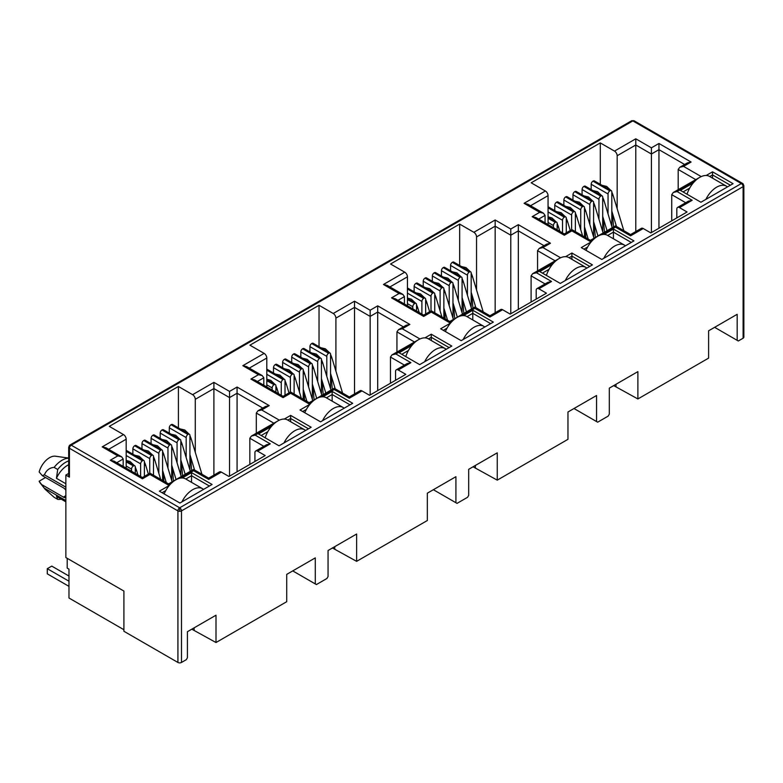 <?xml version="1.0" encoding="UTF-8"?>
<svg xmlns="http://www.w3.org/2000/svg" width="783" height="783" viewBox="0 0 783 783"><rect width="100%" height="100%" fill="white"/><g stroke="black" fill="none" stroke-linecap="round" stroke-linejoin="round"><path stroke-width="1.17" d="M742.529 183.398L634.103 120.797A2.525 1.458 120 0 0 632.84 120.915L741.325 183.555A2.525 1.458 -60 0 1 742.587 183.428L743.85 185.61A2.525 1.458 180 0 1 743.106 186.648A2.525 1.458 -120 0 0 741.325 183.555L179.698 507.805A2.525 1.458 120 0 0 177.917 510.898L177.917 662.457L123.9 631.264L123.9 591.057L65.86 557.545L65.86 475.066L68.689 473.431M179.698 507.805A2.525 1.458 60 0 1 181.49 510.898A2.525 1.458 180 0 1 179.698 511.319L179.698 507.805L71.214 445.165L632.84 120.915A2.525 1.458 -120 0 0 631.578 120.797L69.951 445.047A2.525 1.458 60 0 1 71.214 445.165A2.525 1.458 120 0 0 69.433 448.258A2.525 1.458 180 0 1 68.689 447.23L68.689 476.103A2.525 1.458 -0 0 0 69.433 477.131L65.86 475.066M65.86 490.217A5.687 3.279 -120 0 0 63.403 487.829L42.311 475.653L44.406 474.801C46.442 470.143 49.681 467.676 54.125 467.412L57.697 469.477L56.454 478.315L65.86 483.737M743.85 185.61L743.85 337.17A2.525 1.458 180 0 1 743.106 338.207L738.291 340.987L714.625 327.323M737.175 340.341L737.175 314.306L708.605 330.808L708.605 358.125L637.881 398.958L637.881 371.631L609.311 388.133L609.311 414.168L608.195 416.096L597.664 422.184L596.548 421.538L596.548 395.503L567.969 411.995L567.969 439.322L497.254 480.145L497.254 452.828L468.684 469.32L468.684 495.355L467.568 497.293L457.027 503.371L455.912 502.725L455.912 476.69L427.342 493.192L427.342 520.509L356.627 561.342L356.627 534.016L328.057 550.518L328.057 576.542L326.942 578.48L316.401 584.558L315.285 583.922L315.285 557.888L286.715 574.379L286.715 601.706L216 642.53L216 615.213L187.421 631.705L187.421 657.74L186.305 659.668L181.49 662.457A2.525 1.458 180 0 1 177.917 662.457M637.881 398.958L613.686 385.598M616.006 386.322L616.006 384.267M596.548 421.538L573.998 408.52M497.254 480.145L473.059 466.795M475.379 467.52L475.379 465.454M455.912 502.725L433.371 489.708M356.627 561.342L332.432 547.983M334.752 548.707L334.752 546.651M315.285 583.922L292.744 570.905M216 642.53L191.806 629.18M194.125 629.904L194.125 627.839M671.726 220.855L671.726 194.664L685.702 202.728M613.539 226.972L612.433 213.142M600.297 184.318L600.297 142.907L614.489 151.099A3.788 2.183 60 0 1 617.17 155.739L617.17 208.728M548.061 224.564L548.061 195.642A3.788 2.183 -120 0 0 545.379 191.003L531.187 182.801L600.297 142.907M531.099 302.042L531.099 275.851L545.076 283.926M472.912 308.159L471.806 294.33M459.66 265.515L459.66 224.095L473.862 232.297A3.788 2.183 60 0 1 476.544 236.936L476.544 289.925M407.434 305.761L407.434 276.83A3.788 2.183 -120 0 0 404.752 272.19L390.551 263.998L459.66 224.095M390.463 383.239L390.463 357.048L404.449 365.113M332.286 389.357L331.18 375.517M319.033 346.703L319.033 305.292L333.235 313.484A3.788 2.183 60 0 1 335.907 318.123L335.907 371.113M266.797 386.949L266.797 358.027A3.788 2.183 -120 0 0 264.125 353.387L249.924 345.186L319.033 305.292M249.836 464.427L249.836 438.235L263.812 446.31M191.659 470.544L190.553 456.714M178.407 427.9L178.407 386.479L192.598 394.671A3.788 2.183 60 0 1 195.28 399.31L195.28 452.31M126.171 468.146L126.171 439.214A3.788 2.183 -120 0 0 123.489 434.575L109.297 426.383L178.407 386.479M284.298 419.062L290.64 415.401L311.174 427.254L279.032 445.811L258.498 433.958L271.358 426.529M706.188 175.48L712.53 171.82L733.064 183.682L700.922 202.239L680.388 190.386L693.239 182.958M604.133 234.411L613.422 229.047L633.956 240.9L601.814 259.457L581.28 247.604L591.185 241.878M676.815 217.909L676.815 209.149A3.788 2.183 60 0 1 677.598 207.417A3.788 2.183 60 0 1 679.497 207.603L687.082 211.987L650.83 232.913L643.244 228.528A3.788 2.183 -120 0 0 641.346 228.342L630.56 234.567L615.477 225.856L590.431 240.312L571.854 229.595L564.308 233.951L535.954 217.576L532.166 216.676L539.712 212.32L543.5 213.221L545.066 215.413L545.066 222.842M536.189 299.106L536.189 290.336A3.788 2.183 60 0 1 536.972 288.604A3.788 2.183 60 0 1 538.861 288.79L546.456 293.175L510.203 314.1L502.608 309.725A3.788 2.183 -120 0 0 500.719 309.53L489.933 315.764L474.841 307.044L449.794 321.51L431.227 310.782L423.681 315.138L395.327 298.773L391.539 297.863L399.085 293.508L402.873 294.418L404.439 296.6L404.439 304.029M463.507 315.598L472.785 310.234L493.329 322.097L461.187 340.654L440.643 328.791L450.558 323.076M565.561 256.677L571.903 253.017L592.437 264.869L560.295 283.426L539.751 271.574L552.612 264.155M395.552 380.293L395.552 371.534A3.788 2.183 60 0 1 396.335 369.791A3.788 2.183 60 0 1 398.234 369.987L405.829 374.362L369.576 395.298L361.981 390.913A3.788 2.183 -120 0 0 360.092 390.727L349.306 396.952L334.214 388.241L309.168 402.697L290.601 391.98L283.055 396.335L254.7 379.961L250.912 379.06L258.449 374.695L262.236 375.605L263.812 377.798L263.812 385.226M322.87 396.785L332.158 391.431L352.693 403.284L320.55 421.841L300.016 409.989L309.931 404.263M424.934 337.864L431.267 334.204L451.811 346.066L419.659 364.624L399.124 352.761L411.985 345.342M254.925 461.49L254.925 452.721A3.788 2.183 60 0 1 255.708 450.988A3.788 2.183 60 0 1 257.607 451.174L265.192 455.559L228.949 476.485L221.354 472.1A3.788 2.183 -120 0 0 219.455 471.914L208.679 478.139L193.587 469.428L168.541 483.894L149.964 473.167L142.418 477.522L114.064 461.158L110.276 460.247L117.822 455.892L121.61 456.792L123.185 458.985L123.185 466.414M182.243 477.982L191.532 472.619L212.066 484.471L179.924 503.038L159.389 491.176L169.294 485.46M643.244 228.528L630.56 235.849C630.56 234.186 630.56 234.186 630.56 235.849C630.56 234.186 630.56 234.186 630.56 235.849L615.477 227.139C615.477 225.465 615.477 225.465 615.477 227.139L602.783 234.469M677.598 207.417L688.384 201.182L692.172 200.282L679.497 207.603M694.599 181.46L677.08 191.571L673.292 192.471L671.726 194.664M123.9 629.718L68.982 598.016L68.982 569.153L67.201 568.115L67.201 558.328M614.489 151.099L635.786 138.806L635.786 231.553M591.185 189.584L591.185 184.25L608.058 193.988L608.058 213.994M608.058 193.988A2.525 1.458 -60 0 1 609.849 190.895L610.026 190.798A2.525 1.458 -60 0 1 611.288 190.67L594.414 180.922A2.525 1.458 120 0 0 593.152 181.049L592.976 181.157A2.525 1.458 120 0 0 591.185 184.25M548.061 211.929L562.527 220.277A2.525 1.458 -60 0 1 564.308 217.185L564.484 217.087A2.525 1.458 -60 0 1 565.747 216.96L548.873 207.221A2.525 1.458 120 0 0 548.061 207.152M554.755 210.617L554.755 205.283L571.629 215.022L571.629 229.722M571.629 215.022A2.525 1.458 -60 0 1 573.42 211.929L573.596 211.831A2.525 1.458 -60 0 1 574.859 211.704L557.985 201.955A2.525 1.458 120 0 0 556.723 202.083L556.547 202.19A2.525 1.458 120 0 0 554.755 205.283M563.868 205.352L563.868 200.027L580.741 209.766L580.741 229.762M580.741 209.766A2.525 1.458 -60 0 1 582.523 206.673L582.709 206.565A2.525 1.458 -60 0 1 583.971 206.448L567.088 196.699A2.525 1.458 120 0 0 565.825 196.827L565.649 196.924A2.525 1.458 120 0 0 563.868 200.027M572.97 200.096L572.97 194.761L589.844 204.51L589.844 224.506M589.844 204.51A2.525 1.458 -60 0 1 591.635 201.417L591.811 201.309A2.525 1.458 -60 0 1 593.074 201.182L576.2 191.444A2.525 1.458 120 0 0 574.937 191.571L574.761 191.669A2.525 1.458 120 0 0 572.97 194.761M582.082 194.84L582.082 189.506L598.956 199.254L598.956 219.25M598.956 199.254A2.525 1.458 -60 0 1 600.737 196.151L600.923 196.053A2.525 1.458 -60 0 1 602.186 195.926L585.302 186.188A2.525 1.458 120 0 0 584.04 186.315L583.864 186.413A2.525 1.458 120 0 0 582.082 189.506M502.608 309.725L489.933 317.037C489.933 315.373 489.933 315.373 489.933 317.037C489.933 315.373 489.933 315.373 489.933 317.037L474.841 308.326C474.841 306.662 474.841 306.662 474.841 308.326L462.146 315.657M536.972 288.604L547.757 282.379L551.545 281.469L538.861 288.79M553.963 262.648L536.453 272.758L532.665 273.668L531.099 275.851M473.862 232.297L495.159 219.994L495.159 312.74M450.558 270.771L450.558 265.437L467.431 275.185L467.431 295.181M467.431 275.185A2.525 1.458 -60 0 1 469.223 272.093L469.399 271.985A2.525 1.458 -60 0 1 470.661 271.858L453.788 262.119A2.525 1.458 120 0 0 452.525 262.246L452.339 262.344A2.525 1.458 120 0 0 450.558 265.437M407.434 293.126L421.9 301.475A2.525 1.458 -60 0 1 423.681 298.382L423.857 298.274A2.525 1.458 -60 0 1 425.12 298.157L408.246 288.408A2.525 1.458 120 0 0 407.434 288.34M414.129 291.805L414.129 286.47L431.002 296.219L431.002 310.91M431.002 296.219A2.525 1.458 -60 0 1 432.784 293.126L432.97 293.018A2.525 1.458 -60 0 1 434.232 292.891L417.359 283.152A2.525 1.458 120 0 0 416.096 283.28L415.91 283.377A2.525 1.458 120 0 0 414.129 286.47M423.231 286.549L423.231 281.214L440.115 290.953L440.115 310.959M440.115 290.953A2.525 1.458 -60 0 1 441.896 287.86L442.072 287.762A2.525 1.458 -60 0 1 443.335 287.635L426.461 277.896A2.525 1.458 120 0 0 425.198 278.014L425.022 278.122A2.525 1.458 120 0 0 423.231 281.214M432.343 281.283L432.343 275.959L449.217 285.697L449.217 305.693M449.217 285.697A2.525 1.458 -60 0 1 451.008 282.604L451.184 282.506A2.525 1.458 -60 0 1 452.447 282.379L435.573 272.631A2.525 1.458 120 0 0 434.311 272.758L434.125 272.866A2.525 1.458 120 0 0 432.343 275.959M441.446 276.027L441.446 270.693L458.329 280.441L458.329 300.437M458.329 280.441A2.525 1.458 -60 0 1 460.11 277.348L460.287 277.241A2.525 1.458 -60 0 1 461.549 277.123L444.675 267.375A2.525 1.458 120 0 0 443.413 267.502L443.237 267.6A2.525 1.458 120 0 0 441.446 270.693M361.981 390.913L349.306 398.234C349.306 396.56 349.306 396.56 349.306 398.234C349.306 396.56 349.306 396.56 349.306 398.234L334.214 389.523C334.214 387.849 334.214 387.849 334.214 389.523L321.519 396.844M396.335 369.791L407.121 363.566L410.909 362.666L398.234 369.987M413.336 343.835L395.826 353.955L392.038 354.856L390.463 357.048M333.235 313.484L354.523 301.191L354.523 393.937M309.931 351.959L309.931 346.634L326.805 356.373L326.805 376.369M326.805 356.373A2.525 1.458 -60 0 1 328.586 353.28L328.772 353.182A2.525 1.458 -60 0 1 330.034 353.055L313.151 343.306A2.525 1.458 120 0 0 311.888 343.434L311.712 343.541A2.525 1.458 120 0 0 309.931 346.634M266.797 374.313L281.263 382.662A2.525 1.458 -60 0 1 283.055 379.569L283.231 379.471A2.525 1.458 -60 0 1 284.493 379.344L267.62 369.605A2.525 1.458 120 0 0 266.797 369.537M273.502 372.992L273.502 367.667L290.376 377.406L290.376 392.107M290.376 377.406A2.525 1.458 -60 0 1 292.157 374.313L292.333 374.215A2.525 1.458 -60 0 1 293.605 374.088L276.722 364.34A2.525 1.458 120 0 0 275.459 364.467L275.283 364.575A2.525 1.458 120 0 0 273.502 367.667M282.604 367.736L282.604 362.402L299.478 372.15L299.478 392.146M299.478 372.15A2.525 1.458 -60 0 1 301.269 369.057L301.445 368.95A2.525 1.458 -60 0 1 302.708 368.822L285.834 359.084A2.525 1.458 120 0 0 284.572 359.211L284.395 359.309A2.525 1.458 120 0 0 282.604 362.402M291.716 362.48L291.716 357.146L308.59 366.894L308.59 386.89M308.59 366.894A2.525 1.458 -60 0 1 310.371 363.801L310.557 363.694A2.525 1.458 -60 0 1 311.82 363.566L294.937 353.828A2.525 1.458 120 0 0 293.674 353.955L293.498 354.053A2.525 1.458 120 0 0 291.716 357.146M300.819 357.224L300.819 351.89L317.692 361.629L317.692 381.634M317.692 361.629A2.525 1.458 -60 0 1 319.484 358.536L319.66 358.438A2.525 1.458 -60 0 1 320.922 358.311L304.049 348.572A2.525 1.458 120 0 0 302.786 348.689L302.61 348.797A2.525 1.458 120 0 0 300.819 351.89M221.354 472.1L208.679 479.421C208.679 477.757 208.679 477.757 208.679 479.421C208.679 477.757 208.679 477.757 208.679 479.421L193.587 470.71C193.587 469.046 193.587 469.046 193.587 470.71L180.893 478.041M255.708 450.988L266.494 444.764L270.282 443.853L257.607 451.174M272.709 425.032L255.189 435.142L251.402 436.053L249.836 438.235M192.598 394.671L213.896 382.378L213.896 475.124M169.294 433.156L169.294 427.821L186.178 437.57L186.178 457.566M186.178 437.57A2.525 1.458 -60 0 1 187.959 434.477L188.135 434.369A2.525 1.458 -60 0 1 189.398 434.242L172.524 424.503A2.525 1.458 120 0 0 171.262 424.631L171.086 424.729A2.525 1.458 120 0 0 169.294 427.821M126.171 455.5L140.637 463.859A2.525 1.458 -60 0 1 142.418 460.766L142.604 460.658A2.525 1.458 -60 0 1 143.866 460.531L126.993 450.793A2.525 1.458 120 0 0 126.171 450.724M132.865 454.189L132.865 448.855L149.749 458.593L149.749 473.294M149.749 458.593A2.525 1.458 -60 0 1 151.53 455.5L151.706 455.403A2.525 1.458 -60 0 1 152.969 455.275L136.095 445.537A2.525 1.458 120 0 0 134.833 445.654L134.656 445.762A2.525 1.458 120 0 0 132.865 448.855M141.977 448.933L141.977 443.599L158.851 453.337L158.851 473.343M158.851 453.337A2.525 1.458 -60 0 1 160.642 450.245L160.818 450.147A2.525 1.458 -60 0 1 162.081 450.019L145.207 440.271A2.525 1.458 120 0 0 143.945 440.398L143.759 440.506A2.525 1.458 120 0 0 141.977 443.599M151.08 443.667L151.08 438.343L167.963 448.082L167.963 468.077M167.963 448.082A2.525 1.458 -60 0 1 169.745 444.989L169.921 444.881A2.525 1.458 -60 0 1 171.183 444.764L154.31 435.015A2.525 1.458 120 0 0 153.047 435.142L152.871 435.25A2.525 1.458 120 0 0 151.08 438.343M160.192 438.411L160.192 433.077L177.066 442.826L177.066 462.822M177.066 442.826A2.525 1.458 -60 0 1 178.857 439.733L179.033 439.625A2.525 1.458 -60 0 1 180.296 439.498L163.422 429.759A2.525 1.458 120 0 0 162.159 429.887L161.973 429.984A2.525 1.458 120 0 0 160.192 433.077M290.64 415.401L290.64 418.494L308.502 428.8M261.179 435.505L267.815 431.668M287.85 420.109L290.64 418.494L290.64 421.714M712.53 171.82L712.53 174.912L730.382 185.228M683.06 191.933L689.706 188.096M709.731 176.527L712.53 174.912L712.53 178.142M613.422 229.047L613.422 232.14L631.274 242.446M583.952 249.151L587.651 247.017M607.677 235.448L613.422 232.14L613.422 238.766M699.454 177.526L673.292 192.471M635.786 138.806L651.407 147.83L658.953 143.475L691.095 162.032L683.559 166.387L679.771 167.288L678.195 169.48L695.656 179.561M691.095 162.032L687.308 162.933L679.771 167.288M658.953 143.475L658.953 228.225M651.407 147.83L651.407 232.58M539.712 212.32L524.081 203.296L527.869 204.197L543.5 213.221M592.535 240.381L590.431 241.595C590.431 239.931 590.431 239.931 590.431 241.595C590.431 239.931 590.431 239.931 590.431 241.595L571.854 230.877C571.854 229.204 571.854 229.204 571.854 230.877L564.308 235.233C564.308 233.559 564.308 233.559 564.308 235.233C564.308 233.559 564.308 233.559 564.308 235.233L532.166 216.676M558.827 258.713L532.665 273.668M495.159 219.994L510.78 229.018L518.326 224.662L550.469 243.219L542.922 247.575L539.135 248.485L537.569 250.668L555.03 260.749M550.469 243.219L546.681 244.13L539.135 248.485M518.326 224.662L518.326 309.412M510.78 229.018L510.78 313.768M399.085 293.508L383.455 284.483L387.242 285.394L402.873 294.418M451.908 321.568L449.794 322.792C449.794 321.118 449.794 321.118 449.794 322.792C449.794 321.118 449.794 321.118 449.794 322.792L431.227 312.065C431.227 310.401 431.227 310.401 431.227 312.065L423.681 316.42C423.681 314.756 423.681 314.756 423.681 316.42C423.681 314.756 423.681 314.756 423.681 316.42L391.539 297.863M472.785 310.234L472.785 313.327L490.647 323.643M443.325 330.338L447.015 328.204M467.05 316.645L472.785 313.327L472.785 319.953M571.903 253.017L571.903 256.11L589.756 266.416M542.433 273.12L549.079 269.283M569.104 257.724L571.903 256.11L571.903 259.339M418.191 339.9L392.038 354.856M354.523 301.191L370.153 310.215L377.7 305.85L409.842 324.416L402.296 328.772L398.508 329.672L396.942 331.865L414.403 341.946M409.842 324.416L406.054 325.317L398.508 329.672M377.7 305.85L377.7 390.609M370.153 310.215L370.153 394.965M258.449 374.695L242.828 365.681L246.616 366.581L262.236 375.605M311.282 402.765L309.168 403.979C309.168 402.315 309.168 402.315 309.168 403.979C309.168 402.315 309.168 402.315 309.168 403.979L290.601 393.262C290.601 391.588 290.601 391.588 290.601 393.262L283.055 397.617C283.055 395.944 283.055 395.944 283.055 397.617C283.055 395.944 283.055 395.944 283.055 397.617L250.912 379.06M332.158 391.431L332.158 394.524L350.021 404.831M302.698 411.535L306.388 409.401M326.423 397.833L332.158 394.524L332.158 401.15M431.267 334.204L431.267 337.297L449.129 347.613M401.806 354.308L408.442 350.481M428.477 338.912L431.267 337.297L431.267 340.527M277.564 421.097L251.402 436.053M213.896 382.378L229.527 391.402L237.073 387.047L269.215 405.604L261.669 409.959L257.881 410.869L256.305 413.052L273.776 423.133M269.215 405.604L265.427 406.514L257.881 410.869M237.073 387.047L237.073 471.797M229.527 391.402L229.527 476.152M117.822 455.892L102.201 446.868L105.989 447.778L121.61 456.792M170.655 483.953L168.541 485.176C168.541 483.502 168.541 483.502 168.541 485.176C168.541 483.502 168.541 483.502 168.541 485.176L149.964 474.449C149.964 472.785 149.964 472.785 149.964 474.449L142.418 478.805C142.418 477.141 142.418 477.141 142.418 478.805C142.418 477.141 142.418 477.141 142.418 478.805L110.276 460.247M191.532 472.619L191.532 475.712L209.394 486.018M162.061 492.722L165.761 490.589M185.786 479.03L191.532 475.712L191.532 482.338M678.195 189.643L678.195 169.48M126.171 466.022L131.534 469.115L131.534 471.239M144.385 476.387L144.385 461.696A2.525 1.458 -60 0 0 143.866 460.531M162.6 480.459L162.6 451.174A2.525 1.458 -60 0 0 162.081 450.019M163.921 481.222L163.226 472.492M180.814 475.193L180.814 440.663A2.525 1.458 -60 0 0 180.296 439.498M182.547 475.8L181.441 461.97M266.797 384.825L272.161 387.928L272.161 390.042M285.012 395.2L285.012 380.499A2.525 1.458 -60 0 0 284.493 379.344M303.227 399.271L303.227 369.987A2.525 1.458 -60 0 0 302.708 368.822M304.558 400.035L303.853 391.294M321.441 393.996L321.441 359.466A2.525 1.458 -60 0 0 320.922 358.311M323.173 394.612L322.067 380.783M407.434 303.638L412.788 306.73L412.788 308.854M425.649 314.003L425.649 299.312A2.525 1.458 -60 0 0 425.12 298.157M443.863 318.084L443.863 288.79A2.525 1.458 -60 0 0 443.335 287.635M445.184 318.847L444.48 310.107M462.078 312.809L462.078 278.278A2.525 1.458 -60 0 0 461.549 277.123M463.81 313.415L462.694 299.586M548.061 222.45L553.415 225.543L553.415 227.657M566.275 232.815L566.275 218.114A2.525 1.458 -60 0 0 565.747 216.96M584.49 236.887L584.49 207.603A2.525 1.458 -60 0 0 583.971 206.448M585.811 237.65L585.116 228.91M602.704 231.611L602.704 197.081A2.525 1.458 -60 0 0 602.186 195.926M604.437 232.228L603.331 218.398M611.807 226.356L611.807 191.825A2.525 1.458 -60 0 0 611.288 190.67M595.325 237.484L594.219 223.654M593.592 236.867L593.592 202.347A2.525 1.458 -60 0 0 593.074 201.182M575.378 231.631L575.378 212.859A2.525 1.458 -60 0 0 574.859 211.704M562.527 220.277L562.527 232.923M557.163 229.83L557.163 223.37A2.525 1.458 -60 0 0 556.644 222.215A2.525 1.458 -60 0 0 555.382 222.343L548.061 218.32M537.569 270.83L537.569 250.668M471.18 307.543L471.18 273.022A2.525 1.458 -60 0 0 470.661 271.858M454.698 318.681L453.592 304.841M452.966 318.064L452.966 283.534A2.525 1.458 -60 0 0 452.447 282.379M434.751 312.818L434.751 294.046A2.525 1.458 -60 0 0 434.232 292.891M421.9 301.475L421.9 314.11M416.536 311.017L416.536 304.567A2.525 1.458 -60 0 0 416.018 303.413A2.525 1.458 -60 0 0 414.755 303.54L407.434 299.517M396.942 352.027L396.942 331.865M330.553 388.74L330.553 354.21A2.525 1.458 -60 0 0 330.034 353.055M314.071 399.868L312.965 386.039M312.339 399.252L312.339 364.721A2.525 1.458 -60 0 0 311.82 363.566M294.124 394.015L294.124 375.243A2.525 1.458 -60 0 0 293.605 374.088M281.263 382.662L281.263 395.298M275.91 392.205L275.91 385.755A2.525 1.458 -60 0 0 275.381 384.6A2.525 1.458 -60 0 0 274.119 384.727L266.797 380.704M256.305 433.214L256.305 413.052M189.926 469.927L189.926 435.397A2.525 1.458 -60 0 0 189.398 434.242M173.444 481.065L172.329 467.226M171.712 480.449L171.712 445.919A2.525 1.458 -60 0 0 171.183 444.764M153.497 475.203L153.497 456.43A2.525 1.458 -60 0 0 152.969 455.275M140.637 463.859L140.637 476.495M135.283 473.402L135.283 466.952A2.525 1.458 -60 0 0 134.754 465.797A2.525 1.458 -60 0 0 133.492 465.914L126.171 461.901M65.86 501.511L56.454 496.079A18.939 10.933 120 0 0 57.952 497.274L65.86 501.834M68.689 464.74A18.939 10.933 120 0 0 56.454 478.315M131.534 469.115A2.525 1.458 -60 0 1 133.316 466.022M272.161 387.928A2.525 1.458 -60 0 1 273.942 384.825M412.788 306.73A2.525 1.458 -60 0 1 414.569 303.638M553.415 225.543A2.525 1.458 -60 0 1 555.206 222.45M56.454 496.079L57.697 499.358A21.464 12.391 120 0 0 61.211 499.153M68.689 460.903A21.464 12.391 120 0 0 57.697 469.477M57.697 499.358L54.125 497.303L45.032 489.169L39.15 481.212A15.787 9.112 120 0 0 40.08 482.837L45.032 489.169M68.689 458.182A21.464 12.391 120 0 0 54.125 467.412M68.689 458.065L55.456 456.215A15.787 9.112 120 0 0 39.15 471.934L42.311 475.653M45.541 477.513L39.15 481.212M65.86 495.688L63.403 497.107L42.311 484.931M65.86 500.582L44.406 488.201M44.406 474.801L65.86 487.183M63.403 497.107A5.687 3.279 -120 0 0 65.86 497.557M705.884 199.371A19.575 11.305 -60 0 1 716.68 187.157A19.575 11.305 -60 0 1 726.467 186.188L709.506 176.4A19.575 11.305 120 0 0 699.718 177.369A19.575 11.305 120 0 0 687.043 194.233M726.467 186.188A19.575 11.305 -60 0 1 727.476 186.912M603.83 258.292A19.575 11.305 -60 0 1 614.626 246.077A19.575 11.305 -60 0 1 624.413 245.108L607.442 235.321A19.575 11.305 120 0 0 597.664 236.29A19.575 11.305 120 0 0 586.017 250.345M624.413 245.108A19.575 11.305 -60 0 1 625.421 245.833M463.203 339.489A19.575 11.305 -60 0 1 473.999 327.274A19.575 11.305 -60 0 1 483.777 326.305L466.815 316.508A19.575 11.305 120 0 0 457.027 317.477A19.575 11.305 120 0 0 445.39 331.532M483.777 326.305A19.575 11.305 -60 0 1 484.794 327.02M322.567 420.677A19.575 11.305 -60 0 1 333.362 408.462A19.575 11.305 -60 0 1 343.15 407.493L326.188 397.705A19.575 11.305 120 0 0 316.401 398.674A19.575 11.305 120 0 0 304.763 412.729M343.15 407.493A19.575 11.305 -60 0 1 344.158 408.217M181.94 501.864A19.575 11.305 -60 0 1 192.735 489.659A19.575 11.305 -60 0 1 202.523 488.69L185.561 478.893A19.575 11.305 120 0 0 175.774 479.862A19.575 11.305 120 0 0 164.136 493.916M202.523 488.69A19.575 11.305 -60 0 1 203.531 489.404M68.982 576.053L51.747 566.109L47.283 568.683L68.982 581.211M68.982 586.369L47.283 573.841L47.283 568.683M565.257 280.568A19.575 11.305 -60 0 1 576.053 268.354A19.575 11.305 -60 0 1 585.841 267.385L568.869 257.587A19.575 11.305 120 0 0 559.091 258.556A19.575 11.305 120 0 0 546.417 275.42M585.841 267.385A19.575 11.305 -60 0 1 586.849 268.099M424.631 361.756A19.575 11.305 -60 0 1 435.426 349.541A19.575 11.305 -60 0 1 445.204 348.572L428.242 338.775A19.575 11.305 120 0 0 418.455 339.744A19.575 11.305 120 0 0 405.79 356.608M445.204 348.572A19.575 11.305 -60 0 1 446.222 349.287M283.994 442.943A19.575 11.305 -60 0 1 294.79 430.738A19.575 11.305 -60 0 1 304.577 429.769L287.615 419.972A19.575 11.305 120 0 0 277.828 420.941A19.575 11.305 120 0 0 265.163 437.805M304.577 429.769A19.575 11.305 -60 0 1 305.585 430.484M742.587 183.428A2.525 2.065 120 0 1 743.106 186.648L181.49 510.898L181.49 662.457M179.698 511.319A2.525 1.458 180 0 1 177.917 510.898L69.433 448.258A2.525 2.065 60 0 1 69.951 445.047L68.689 447.23M743.106 338.207L743.106 186.648M69.433 477.131L69.433 448.258M524.081 203.296L545.379 191.003M683.559 166.387L701.225 176.586M677.08 191.571L692.172 200.282M383.455 284.483L404.752 272.19M542.922 247.575L560.599 257.783M536.453 272.758L551.545 281.469M242.828 365.681L264.125 353.387M402.296 328.772L419.972 338.97M395.826 353.955L410.909 362.666M102.201 446.868L123.489 434.575M261.669 409.959L279.335 420.168M255.189 435.142L270.282 443.853M617.17 155.739L635.786 144.992L651.407 154.016L658.953 149.661L684.636 164.479M530.551 205.743L548.061 195.642M476.544 236.936L495.159 226.179L510.78 235.203L518.326 230.848L543.999 245.676M389.924 286.94L407.434 276.83M335.907 318.123L354.523 307.376L370.153 316.401L377.7 312.045L403.372 326.863M249.297 368.127L266.797 358.027M195.28 399.31L213.896 388.564L229.527 397.588L237.073 393.232L262.745 408.06M108.661 449.325L126.171 439.214M538.635 219.123L545.066 215.413M398.009 300.32L404.439 296.6M257.372 381.507L263.812 377.798M116.745 462.704L123.185 458.985M126.171 451.174L142.604 460.658M151.53 455.5L134.656 445.762M143.945 440.398L160.818 450.147M169.745 444.989L152.871 435.25M162.159 429.887L179.033 439.625M187.959 434.477L171.086 424.729M266.797 369.987L283.231 379.471M292.157 374.313L275.283 364.575M284.572 359.211L301.445 368.95M310.371 363.801L293.498 354.053M302.786 348.689L319.66 358.438M328.586 353.28L311.712 343.541M407.434 288.79L423.857 298.274M432.784 293.126L415.91 283.377M425.198 278.014L442.072 287.762M451.008 282.604L434.125 272.866M443.413 267.502L460.287 277.241M469.223 272.093L452.339 262.344M548.061 207.603L564.484 217.087M573.42 211.929L556.547 202.19M565.825 196.827L582.709 206.565M591.635 201.417L574.761 191.669M584.04 186.315L600.923 196.053M609.849 190.895L592.976 181.157M593.152 181.049L610.026 190.798M600.737 196.151L583.864 186.413M574.937 191.571L591.811 201.309M582.523 206.673L565.649 196.924M556.723 202.083L573.596 211.831M564.308 217.185L548.061 207.808M548.061 218.114L555.382 222.343M452.525 262.246L469.399 271.985M460.11 277.348L443.237 267.6M434.311 272.758L451.184 282.506M441.896 287.86L425.022 278.122M416.096 283.28L432.97 293.018M423.681 298.382L407.434 288.996M407.434 299.312L414.755 303.54M311.888 343.434L328.772 353.182M319.484 358.536L302.61 348.797M293.674 353.955L310.557 363.694M301.269 369.057L284.395 359.309M275.459 364.467L292.333 374.215M283.055 379.569L266.797 370.193M266.797 380.499L274.119 384.727M171.262 424.631L188.135 434.369M178.857 439.733L161.973 429.984M153.047 435.142L169.921 444.881M160.642 450.245L143.759 440.506M134.833 445.654L151.706 455.403M142.418 460.766L126.171 451.38M126.171 461.696L133.492 465.914M602.704 197.287L603.81 199.959A2.907 0.891 163.1 0 1 602.92 200.967A2.907 0.891 163.1 0 1 602.704 201.084M593.592 202.543L594.698 205.215A2.907 0.891 163.1 0 1 593.808 206.223A2.907 0.891 163.1 0 1 593.592 206.34M584.49 207.798L585.596 210.48A2.907 0.891 163.1 0 1 584.705 211.488A2.907 0.891 163.1 0 1 584.49 211.606M575.378 213.064L576.484 215.736A2.907 0.891 163.1 0 1 575.593 216.744A2.907 0.891 163.1 0 1 575.378 216.862M566.275 218.32L567.381 220.992A2.907 0.891 163.1 0 1 566.491 222A2.907 0.891 163.1 0 1 566.275 222.118M557.163 223.576L558.269 226.248A2.907 0.891 163.1 0 1 557.379 227.256A2.907 0.891 163.1 0 1 557.163 227.373M611.807 192.031L612.913 194.703A2.907 0.891 163.1 0 1 612.022 195.711A2.907 0.891 163.1 0 1 611.807 195.828M462.078 278.474L463.174 281.156A2.907 0.891 163.1 0 1 462.293 282.164A2.907 0.891 163.1 0 1 462.078 282.281M452.966 283.74L454.071 286.412A2.907 0.891 163.1 0 1 453.181 287.42A2.907 0.891 163.1 0 1 452.966 287.537M443.863 288.996L444.959 291.668A2.907 0.891 163.1 0 1 444.078 292.676A2.907 0.891 163.1 0 1 443.863 292.793M434.751 294.251L435.857 296.923A2.907 0.891 163.1 0 1 434.966 297.931A2.907 0.891 163.1 0 1 434.751 298.049M425.649 299.507L426.745 302.189A2.907 0.891 163.1 0 1 425.864 303.197A2.907 0.891 163.1 0 1 425.649 303.315M416.536 304.773L417.642 307.445A2.907 0.891 163.1 0 1 416.752 308.453A2.907 0.891 163.1 0 1 416.536 308.571M471.18 273.218L472.286 275.89A2.907 0.891 163.1 0 1 471.395 276.898A2.907 0.891 163.1 0 1 471.18 277.016M321.441 359.671L322.547 362.343A2.907 0.891 163.1 0 1 321.656 363.351A2.907 0.891 163.1 0 1 321.441 363.469M312.339 364.927L313.445 367.599A2.907 0.891 163.1 0 1 312.554 368.607A2.907 0.891 163.1 0 1 312.339 368.724M303.227 370.183L304.333 372.865A2.907 0.891 163.1 0 1 303.442 373.873A2.907 0.891 163.1 0 1 303.227 373.99M294.124 375.439L295.23 378.12A2.907 0.891 163.1 0 1 294.339 379.129A2.907 0.891 163.1 0 1 294.124 379.246M285.012 380.704L286.118 383.376A2.907 0.891 163.1 0 1 285.227 384.384A2.907 0.891 163.1 0 1 285.012 384.502M275.91 385.96L277.016 388.632A2.907 0.891 163.1 0 1 276.125 389.64A2.907 0.891 163.1 0 1 275.91 389.758M330.553 354.415L331.659 357.087A2.907 0.891 163.1 0 1 330.769 358.095A2.907 0.891 163.1 0 1 330.553 358.213M180.814 440.858L181.92 443.54A2.907 0.891 163.1 0 1 181.03 444.548A2.907 0.891 163.1 0 1 180.814 444.666M171.712 446.114L172.808 448.796A2.907 0.891 163.1 0 1 171.927 449.804A2.907 0.891 163.1 0 1 171.712 449.922M162.6 451.38L163.706 454.052A2.907 0.891 163.1 0 1 162.815 455.06A2.907 0.891 163.1 0 1 162.6 455.177M153.497 456.636L154.594 459.308A2.907 0.891 163.1 0 1 153.713 460.316A2.907 0.891 163.1 0 1 153.497 460.433M144.385 461.892L145.491 464.564A2.907 0.891 163.1 0 1 144.601 465.572A2.907 0.891 163.1 0 1 144.385 465.689M135.283 467.148L136.379 469.829A2.907 0.891 163.1 0 1 135.498 470.837A2.907 0.891 163.1 0 1 135.283 470.955M189.926 435.602L191.023 438.274A2.907 0.891 163.1 0 1 190.142 439.283A2.907 0.891 163.1 0 1 189.926 439.4M634.103 120.797L631.578 120.797M548.061 217.263L556.644 222.215M407.434 298.45L416.018 303.413M266.797 379.647L275.381 384.6M126.171 460.835L134.754 465.797M592.956 190.602L597.546 191.669L601.726 195.662M602.704 216.343L607.06 230.711M603.81 199.959L612.228 227.726M583.844 195.858L588.444 196.934L592.614 200.918M593.592 221.599L597.958 235.967M594.698 205.215L603.125 232.991M574.742 201.114L579.332 202.19L583.511 206.183M584.49 226.855L588.18 239.021M585.596 210.48L594.013 238.247M565.629 206.369L570.23 207.446L574.399 211.439M576.484 215.736L582.562 235.771M556.527 211.635L561.117 212.702L565.297 216.695M567.381 220.992L570.269 230.515M548.061 216.842L552.015 217.968L556.184 221.951M558.269 226.248L559.816 231.357M602.058 185.346L606.659 186.413L610.828 190.406M611.807 211.077L616.466 226.434M612.913 194.703L623.826 230.682M452.32 271.789L456.92 272.866L461.099 276.859M462.078 297.53L466.433 311.898M463.174 281.156L471.601 308.923M443.217 277.045L447.817 278.122L451.987 282.115M452.966 302.786L457.331 317.164M454.071 286.412L462.489 314.179M434.105 282.311L438.705 283.377L442.884 287.371M443.863 308.042L447.553 320.208M444.959 291.668L453.386 319.435M425.003 287.567L429.593 288.643L433.772 292.627M435.857 296.923L441.935 316.968M415.89 292.822L420.491 293.899L424.67 297.892M426.745 302.189L429.632 311.703M407.434 298.039L411.378 299.155L415.558 303.148M417.642 307.445L419.189 312.544M461.432 266.533L466.032 267.61L470.201 271.593M471.18 292.274L475.839 307.621M472.286 275.89L483.199 311.869M311.693 352.986L316.293 354.053L320.462 358.046M321.441 378.718L325.806 393.095M322.547 362.343L330.974 390.11M302.59 358.242L307.181 359.319L311.36 363.302M312.339 383.983L316.694 398.351M313.445 367.599L321.862 395.366M293.478 363.498L298.078 364.575L302.248 368.568M303.227 389.239L306.916 401.405M304.333 372.865L312.76 400.632M284.376 368.754L288.966 369.83L293.145 373.824M295.23 378.12L301.308 398.156M275.264 374.02L279.864 375.086L284.033 379.08M286.118 383.376L289.005 392.9M266.797 379.226L270.752 380.342L274.931 384.336M277.016 388.632L278.562 393.741M320.805 347.721L325.395 348.797L329.574 352.79M330.553 373.462L335.212 388.808M331.659 357.087L342.562 393.056M171.066 434.174L175.666 435.25L179.836 439.243M180.814 459.915L185.179 474.283M181.92 443.54L190.338 471.307M161.954 439.429L166.554 440.506L170.733 444.499M171.712 465.171L176.067 479.548M172.808 448.796L181.235 476.563M152.851 444.695L157.442 445.762L161.621 449.755M162.6 470.426L166.29 482.592M163.706 454.052L172.123 481.819M143.739 449.951L148.339 451.018L152.519 455.011M154.594 459.308L160.672 479.353M134.637 455.207L139.227 456.283L143.406 460.267M145.491 464.564L148.379 474.087M126.171 460.424L130.125 461.539L134.304 465.533M136.379 469.829L137.935 474.929M180.168 428.918L184.768 429.984L188.948 433.978M189.926 454.659L194.576 470.006M191.023 438.274L201.936 474.253"/></g></svg>
